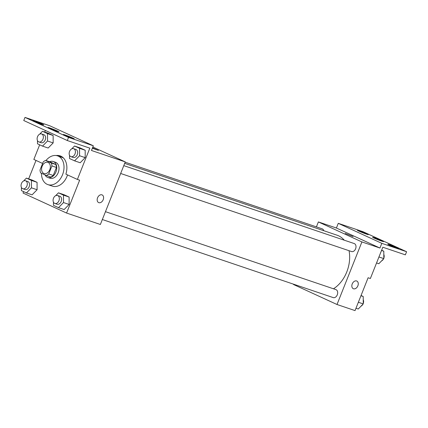 <?xml version="1.0" encoding="UTF-8"?>
<svg xmlns="http://www.w3.org/2000/svg" width="428" height="428" viewBox="0 0 428 428"><rect width="100%" height="100%" fill="white"/><g stroke="black" fill="none" stroke-linecap="round" stroke-linejoin="round"><path stroke-width="0.64" d="M42.169 166.203A5.901 4.178 108.7 0 1 47.866 162.362A5.901 4.178 108.7 0 1 49.937 169.29A5.901 4.178 108.7 0 1 44.089 173.543A5.901 4.178 108.7 0 1 42.169 166.203M40.697 172.928L46.283 175.491A8.009 5.676 108.7 0 0 48.733 173.966L51.927 165.941A8.009 5.676 108.7 0 0 51.258 162.977L45.673 160.414A8.009 5.676 108.7 0 0 43.223 161.939L40.029 169.964A8.009 5.676 108.7 0 0 40.697 172.928M51.258 162.977L55.768 164.502L50.183 161.939L45.673 160.414M55.768 164.502A8.009 5.676 108.7 0 1 56.437 167.466L51.927 165.941M46.283 175.491L50.788 177.015A8.009 5.676 108.7 0 0 53.243 175.491L56.437 167.466M45.026 174.918A8.432 5.971 -71.3 0 0 47.786 177.459A8.432 5.971 -71.3 0 0 56.041 171.687A8.432 5.971 -71.3 0 0 53.596 161.656A8.432 5.971 -71.3 0 0 53.184 161.49A8.432 5.971 -71.3 0 0 49.637 161.752M53.184 161.49L55.437 162.255A8.432 5.971 108.7 0 1 55.854 162.415A8.432 5.971 108.7 0 1 58.294 172.447A8.432 5.971 108.7 0 1 50.039 178.225L47.786 177.459M53.243 175.491L48.733 173.966M45.978 160.516A15.173 10.754 108.7 0 1 57.598 155.867A15.173 10.754 108.7 0 1 62.921 173.682A15.173 10.754 108.7 0 1 47.877 184.612A15.173 10.754 108.7 0 1 41.452 173.276M57.598 155.867L62.108 157.392A15.173 10.754 108.7 0 1 63.456 157.996M67.528 174.913A15.173 10.754 108.7 0 1 52.387 186.137L47.877 184.612M61.209 156.327A15.98 11.326 -71.3 0 0 58.738 156.252M36.005 160.43L28.665 178.877M23.594 191.621L23.026 193.044L66.565 213.048L79.64 180.199L77.382 179.439L89.832 148.152L67.298 140.534L68.544 137.404L93.331 145.787L91.464 150.479L125.27 161.912L92.844 147.013M21.416 187.416L21.421 190.626L26.45 192.932L32.084 194.842L37.092 189.738L37.065 182.328L32.036 180.017L26.402 178.112L23.599 180.969M53.457 202.139L53.468 205.344L58.497 207.655L64.13 209.56L69.133 204.461L69.111 197.046L64.082 194.74L58.449 192.83L55.645 195.692M42.613 163.464L33.844 159.435L39.665 144.808M44.737 132.065L45.379 130.46M67.298 140.534L23.759 120.53L25.006 117.4L49.792 125.784L93.331 145.787M66.565 213.048L100.371 224.481L125.27 161.912M98.403 150.421L92.502 147.874L98.403 150.421L92.362 148.222M98.622 202.583A4.216 2.964 114.7 0 0 98.825 202.663A4.216 2.964 -65.3 0 1 98.622 202.583A4.216 2.964 -65.3 0 1 97.686 197.511A4.216 2.964 -65.3 0 1 102.142 194.922A4.216 2.964 -65.3 0 1 103.143 199.849A4.216 2.964 -65.3 0 1 98.825 202.663A4.216 2.964 114.7 0 0 103.137 199.849A4.216 2.964 114.7 0 0 102.142 194.922M25.006 117.4L68.544 137.404M42.105 124.441A5.901 0.31 21.7 0 0 43.779 124.869A5.901 0.31 21.7 0 0 38.408 122.403A5.901 0.31 21.7 0 0 32.812 120.509A5.901 0.31 21.7 0 0 36.102 122.124A5.901 0.31 21.7 0 0 42.105 124.441M72.583 138.442A5.901 0.31 21.7 0 0 74.253 138.87A5.901 0.31 21.7 0 0 68.887 136.404A5.901 0.31 21.7 0 0 63.291 134.51A5.901 0.31 21.7 0 0 66.575 136.125A5.901 0.31 21.7 0 0 72.583 138.442M57.341 131.439A5.901 0.31 21.7 0 0 59.016 131.872A5.901 0.31 21.7 0 0 53.65 129.4A5.901 0.31 21.7 0 0 48.054 127.507A5.901 0.31 21.7 0 0 51.339 129.122A5.901 0.31 21.7 0 0 57.341 131.439M56.159 155.53A15.98 11.326 108.7 0 1 60.113 155.862A15.98 11.326 108.7 0 1 65.875 174.153L77.382 179.439M69.529 155.327L69.539 158.531L74.568 160.842L80.202 162.747L85.204 157.648L85.183 150.233L80.154 147.928L74.52 146.018L71.717 148.88M37.487 140.603L37.498 143.813L42.522 146.119L48.155 148.029L53.163 142.925L53.136 135.516L48.113 133.204L42.474 131.3L39.67 134.157M124.682 163.389L337.157 235.234A29.537 20.929 108.7 0 1 344.235 240.178M349.034 250.701A29.537 20.929 108.7 0 1 333.471 288.788M123.788 165.636L354.229 243.559A4.216 2.985 108.7 0 1 355.705 248.508A4.216 2.985 108.7 0 1 351.527 251.546L120.669 173.479M125.153 162.212L322.182 228.836A4.216 2.985 108.7 0 1 323.798 230.719M105.465 211.683L335.905 289.612A4.216 2.985 108.7 0 1 337.382 294.56A4.216 2.985 108.7 0 1 333.203 297.594L102.34 219.527M293.592 284.203L293.474 284.497L337.013 304.501L361.911 241.932L318.373 221.929L316.404 226.883M353.073 236.54L345.241 233.421M337.013 304.501L355.042 310.6L368.112 277.751L370.37 278.51L382.819 247.229L405.353 254.847L406.6 251.718L381.808 243.339L379.941 248.031L336.403 228.028L318.373 221.929M379.941 248.031L361.911 241.932M406.6 251.718L363.062 231.719L338.27 223.336L336.403 228.028M353.496 288.782A4.216 2.964 -65.3 0 1 353.293 288.702A4.216 2.964 -65.3 0 1 352.356 283.63A4.216 2.964 -65.3 0 1 356.813 281.041A4.216 2.964 -65.3 0 1 357.813 285.968A4.216 2.964 -65.3 0 1 353.496 288.782M353.293 288.697A4.216 2.964 114.7 0 0 353.496 288.777A4.216 2.964 114.7 0 0 357.808 285.963A4.216 2.964 114.7 0 0 356.813 281.041M381.878 241.183A5.901 0.31 21.7 0 0 383.552 241.617A5.901 0.31 21.7 0 0 378.186 239.145A5.901 0.31 21.7 0 0 372.59 237.251A5.901 0.31 21.7 0 0 375.875 238.867A5.901 0.31 21.7 0 0 381.878 241.183M389.496 244.682A5.901 0.31 21.7 0 0 387.827 244.254A5.901 0.31 21.7 0 0 393.193 246.721A5.901 0.31 21.7 0 0 398.789 248.615A5.901 0.31 21.7 0 0 395.504 246.999A5.901 0.31 21.7 0 0 389.496 244.682M359.022 230.681A5.901 0.31 21.7 0 0 357.348 230.248A5.901 0.31 21.7 0 0 362.719 232.72A5.901 0.31 21.7 0 0 368.315 234.614A5.901 0.31 21.7 0 0 365.025 232.998A5.901 0.31 21.7 0 0 359.022 230.681M381.808 243.339L338.27 223.336M355.978 308.251L358.241 309.016L363.244 303.912L363.222 296.502L361.05 295.502M363.244 303.912L358.359 302.264M363.222 296.502L360.959 295.737M363.233 299.707A4.216 2.985 108.7 0 1 363.244 303.484M362.869 304.297A4.216 2.985 108.7 0 1 361.045 306.159M376.554 262.963L378.817 263.728L383.825 258.624L383.798 251.215L381.626 250.214M383.825 258.624L378.94 256.971M383.798 251.215L381.535 250.45M383.809 254.419A4.216 2.985 108.7 0 1 383.82 258.196M383.451 259.01A4.216 2.985 108.7 0 1 381.621 260.866M26.45 192.932L31.453 187.833L31.431 180.418L26.402 178.112M21.775 182.831L21.4 183.644M25.525 180.766L27.777 181.531A4.216 2.985 108.7 0 1 29.254 186.48A4.216 2.985 108.7 0 1 25.075 189.513L22.823 188.753A4.216 2.985 108.7 0 1 21.454 183.51A4.216 2.985 108.7 0 1 25.525 180.766A4.216 2.985 108.7 0 1 27.001 185.715A4.216 2.985 108.7 0 1 22.823 188.753M32.084 194.842L37.092 189.738L31.453 187.833M37.092 189.738L37.065 182.328L31.431 180.418M37.065 182.328L32.036 180.017M58.497 207.655L63.499 202.556L63.478 195.141L58.449 192.83M53.821 197.554L53.447 198.367M57.566 195.489L59.824 196.254A4.216 2.985 108.7 0 1 61.3 201.203A4.216 2.985 108.7 0 1 57.122 204.236L54.87 203.477A4.216 2.985 108.7 0 1 53.495 198.234A4.216 2.985 108.7 0 1 57.566 195.489A4.216 2.985 108.7 0 1 59.048 200.438A4.216 2.985 108.7 0 1 54.87 203.477M64.13 209.56L69.133 204.461L63.499 202.556M69.133 204.461L69.111 197.046L63.478 195.141M69.111 197.046L64.082 194.74M42.522 146.119L47.529 141.021L47.503 133.606L42.474 131.3M37.846 136.018L37.471 136.832M41.596 133.953L43.849 134.718A4.216 2.985 108.7 0 1 45.331 139.667A4.216 2.985 108.7 0 1 41.147 142.701L38.895 141.941A4.216 2.985 108.7 0 1 37.525 136.698A4.216 2.985 108.7 0 1 41.596 133.953A4.216 2.985 108.7 0 1 43.073 138.902A4.216 2.985 108.7 0 1 38.895 141.941M48.155 148.029L53.163 142.925L47.529 141.021M53.163 142.925L53.136 135.516L47.503 133.606M53.136 135.516L48.113 133.204M74.568 160.842L79.571 155.744L79.549 148.329L74.52 146.018M69.892 150.742L69.518 151.555M73.637 148.677L75.895 149.442A4.216 2.985 108.7 0 1 77.372 154.39A4.216 2.985 108.7 0 1 73.193 157.424L70.941 156.664A4.216 2.985 108.7 0 1 69.566 151.421A4.216 2.985 108.7 0 1 73.637 148.677A4.216 2.985 108.7 0 1 75.119 153.625A4.216 2.985 108.7 0 1 70.941 156.664M80.202 162.747L85.204 157.648L79.571 155.744M85.204 157.648L85.183 150.233L79.549 148.329M85.183 150.233L80.154 147.928"/></g></svg>
